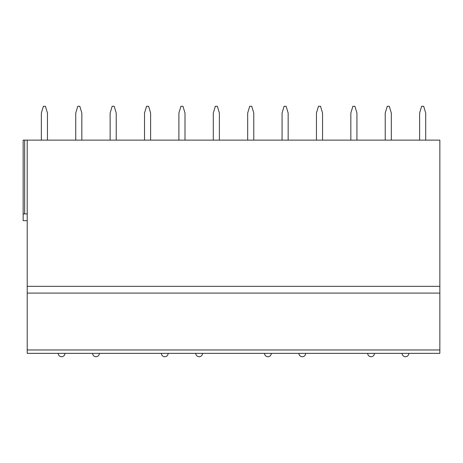 <?xml version="1.0" encoding="UTF-8"?>
<svg xmlns="http://www.w3.org/2000/svg" width="463" height="463" viewBox="0 0 463 463"><rect width="100%" height="100%" fill="white"/><g stroke="black" fill="none" stroke-linecap="round" stroke-linejoin="round"><path stroke-width="0.69" d="M439.85 349.959L439.85 353.344L27.213 353.344L27.213 140.121L439.85 140.121L439.85 349.959L27.213 349.959M27.213 220.672L23.15 220.672L23.15 140.121L27.213 140.121M439.85 293.096L27.213 293.096M439.85 353.344L27.213 353.344M23.15 213.9L27.213 213.9M47.452 140.121L47.452 113.041L45.42 106.276L43.389 106.276L41.357 113.041L41.357 140.121M81.835 140.121L81.835 113.041L79.804 106.276L77.778 106.276L75.747 113.041L75.747 140.121M116.225 140.121L116.225 113.041L114.193 106.276L112.162 106.276L110.13 113.041L110.13 140.121M150.608 140.121L150.608 113.041L148.582 106.276L146.551 106.276L144.52 113.041L144.52 140.121M184.997 140.121L184.997 113.041L182.966 106.276L180.935 106.276L178.903 113.041L178.903 140.121M219.381 140.121L219.381 113.041L217.355 106.276L215.324 106.276L213.293 113.041L213.293 140.121M253.77 140.121L253.77 113.041L251.739 106.276L249.707 106.276L247.676 113.041L247.676 140.121M288.154 140.121L288.154 113.041L286.128 106.276L284.097 106.276L282.065 113.041L282.065 140.121M322.543 140.121L322.543 113.041L320.512 106.276L318.48 106.276L316.449 113.041L316.449 140.121M356.932 140.121L356.932 113.041L354.901 106.276L352.87 106.276L350.838 113.041L350.838 140.121M391.316 140.121L391.316 113.041L389.285 106.276L387.253 106.276L385.222 113.041L385.222 140.121M425.705 140.121L425.705 113.041L423.674 106.276L421.643 106.276L419.611 113.041L419.611 140.121M439.85 286.331L27.213 286.331M24.655 213.9L24.655 140.121M58.211 353.344A3.386 3.386 0 0 0 61.596 356.724A3.386 3.386 0 0 0 64.982 353.344M92.6 353.344A3.386 3.386 0 0 0 95.986 356.724A3.386 3.386 0 0 0 99.371 353.344M161.373 353.344A3.386 3.386 0 0 0 164.759 356.724A3.386 3.386 0 0 0 168.144 353.344M195.762 353.344A3.386 3.386 0 0 0 199.142 356.724A3.386 3.386 0 0 0 202.528 353.344M264.535 353.344A3.386 3.386 0 0 0 267.915 356.724A3.386 3.386 0 0 0 271.301 353.344M298.919 353.344A3.386 3.386 0 0 0 302.304 356.724A3.386 3.386 0 0 0 305.69 353.344M367.691 353.344A3.386 3.386 0 0 0 371.077 356.724A3.386 3.386 0 0 0 374.463 353.344M402.081 353.344A3.386 3.386 0 0 0 405.461 356.724A3.386 3.386 0 0 0 408.846 353.344"/></g></svg>
